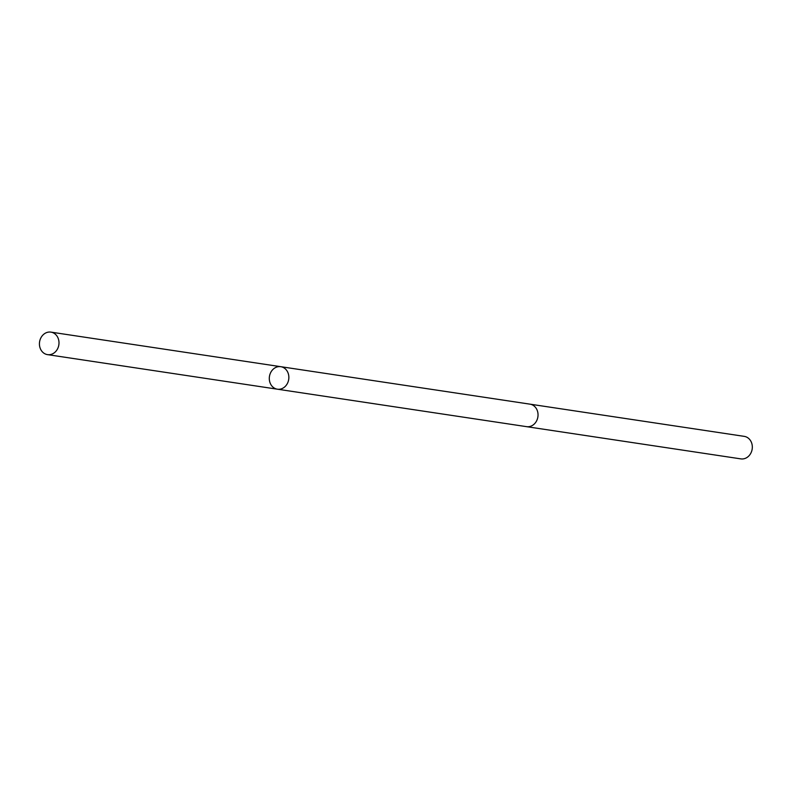 <?xml version="1.0" encoding="UTF-8"?>
<svg xmlns="http://www.w3.org/2000/svg" width="791" height="791" viewBox="0 0 791 791"><rect width="100%" height="100%" fill="white"/><g stroke="black" fill="none" stroke-linecap="round" stroke-linejoin="round"><path stroke-width="1.19" d="M529.624 404.102A11.381 9.749 98.6 0 1 529.95 404.152A11.381 9.739 98.6 0 1 536.614 420.852A11.381 9.739 98.6 0 1 526.569 426.656L277.384 389.192A11.381 9.739 -81.4 0 0 288.715 379.383A11.381 9.739 -81.4 0 0 280.765 366.688A11.381 9.739 -81.4 0 0 270.72 372.492A11.381 9.739 -81.4 0 0 277.384 389.192A11.381 9.739 -81.4 0 0 288.715 379.383A11.381 9.739 -81.4 0 0 280.765 366.688L50.911 332.121A11.381 9.749 98.6 0 1 57.575 348.821A11.381 9.749 98.6 0 1 47.529 354.635A11.381 9.749 98.6 0 1 40.855 337.925A11.381 9.749 98.6 0 1 50.911 332.121M280.765 366.688L529.95 404.152A11.381 9.749 98.6 0 1 536.614 420.852A11.381 9.749 98.6 0 1 526.569 426.665A11.381 9.749 98.6 0 1 526.242 426.606M529.95 404.152L744.232 436.365A11.381 9.749 98.6 0 1 750.896 453.075A11.381 9.749 98.6 0 1 740.841 458.879L526.569 426.665M277.384 389.192L47.529 354.635"/></g></svg>
